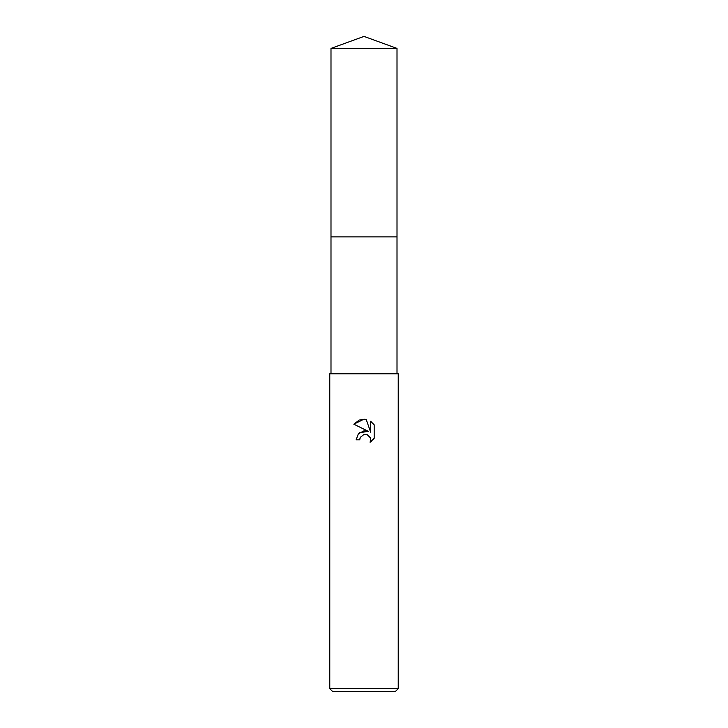 <?xml version="1.0" encoding="UTF-8"?>
<svg xmlns="http://www.w3.org/2000/svg" width="728" height="728" viewBox="0 0 728 728"><rect width="100%" height="100%" fill="white"/><g stroke="black" fill="none" stroke-linecap="round" stroke-linejoin="round"><path stroke-width="1.09" d="M330.994 48.412L397.006 48.412L364 36.4L330.994 48.412L330.994 236.873L397.006 236.873L397.006 373.783M364 434.452L360.305 437.337L359.723 439.821L356.129 439.821L358.358 433.824L364 430.821L368.359 431.358L353.826 424.187L364 419.182L366.202 419.419L370.643 432.195L370.643 421.248L374.174 424.815L374.174 438.32L370.079 442.233L370.661 439.785L370.243 437.692L367.285 434.734L364 434.452L366.239 434.425M364 688.67L398.225 688.67L398.225 373.783L329.775 373.783L329.775 688.67L364 688.67M329.775 688.67L332.705 691.6L395.295 691.6L398.225 688.67M359.723 439.821L360.087 437.819M368.559 435.481L370.243 437.692L370.661 439.785L370.079 442.233L371.444 441.295M373.5 439.257L374.174 438.32M368.359 431.358L359.532 432.705M360.305 437.337L363.973 434.461M374.174 424.815L370.643 421.248M366.202 419.419L359.295 420.02L353.826 424.187M330.994 373.783L330.994 236.873L397.006 236.873L397.006 48.412"/></g></svg>
